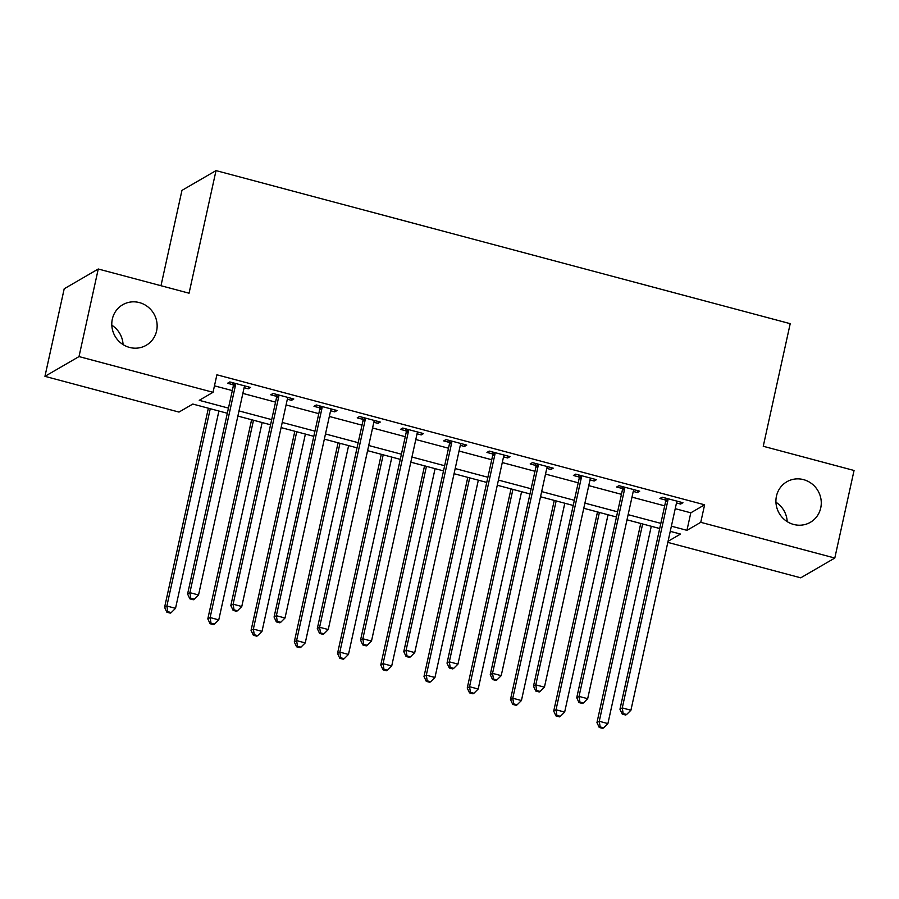 <?xml version="1.0" encoding="UTF-8"?>
<svg xmlns="http://www.w3.org/2000/svg" width="899" height="899" viewBox="0 0 899 899"><rect width="100%" height="100%" fill="white"/><g stroke="black" fill="none" stroke-linecap="round" stroke-linejoin="round"><path stroke-width="1.35" d="M156.606 330.911A23.43 22.419 -120.1 0 1 146.234 345.272A23.43 22.419 -120.1 0 1 121.241 343.306A23.43 22.419 -120.1 0 1 112.33 319.1A23.43 22.419 -120.1 0 1 122.702 304.739A23.43 22.419 -120.1 0 1 147.683 306.705A23.43 22.419 -120.1 0 1 156.606 330.911M820.731 507.946A23.43 22.419 -120.1 0 1 810.359 522.308A23.43 22.419 -120.1 0 1 785.378 520.352A23.43 22.419 -120.1 0 1 776.455 496.147A23.43 22.419 -120.1 0 1 786.827 481.774A23.43 22.419 -120.1 0 1 811.808 483.741A23.43 22.419 -120.1 0 1 820.731 507.946M111.813 325.202A23.43 22.419 -120.1 0 1 123.062 344.587M775.938 502.238A23.43 22.419 -120.1 0 1 787.187 521.622M160.988 285.725L181.958 190.386L216.018 170.608L790.21 323.674L763.251 446.275L854.05 470.48L834.8 558.043L800.739 577.821L667.822 542.389M227.335 413.27L192.791 404.056L178.991 412.079L44.95 376.344L79.011 356.577L213.041 392.301L199.241 400.325L228.458 408.112M79.011 356.577L98.261 269.003L64.2 288.781L44.95 376.344M675.228 508.665L690.803 512.823L704.614 504.8L216.895 374.793L213.041 392.301M214.468 385.84L232.313 390.593M242.854 393.402L275.555 402.123M286.096 404.932L318.785 413.652M329.337 416.462L362.027 425.171M372.568 427.98L405.258 436.7M415.81 439.51L448.5 448.23M459.041 451.04L491.742 459.749M502.283 462.558L534.972 471.278M545.524 474.088L578.214 482.808M588.755 485.617L621.445 494.326M631.997 497.136L664.687 505.856M676.486 502.957L680.644 504.069L682.948 502.732L662.192 497.192L659.888 498.529L665.518 500.035M633.244 491.427L637.402 492.54L639.706 491.202L618.95 485.674L616.647 487.011L622.277 488.505M590.014 479.909L594.172 481.01L596.464 479.673L575.72 474.144L573.416 475.481L579.046 476.987M546.772 468.379L550.93 469.492L553.233 468.154L532.478 462.625L530.174 463.951L535.804 465.457M503.541 456.849L507.699 457.962L509.991 456.625L489.236 451.096L486.943 452.433L492.562 453.928M460.299 445.331L464.457 446.432L466.761 445.095L446.005 439.566L443.701 440.903L449.331 442.409M417.057 433.801L421.215 434.914L423.519 433.576L402.763 428.048L400.46 429.374L406.09 430.879M373.827 422.272L377.985 423.384L380.277 422.047L359.533 416.518L357.229 417.855L362.859 419.35M330.585 410.753L334.743 411.854L337.046 410.517L316.291 404.988L313.987 406.326L319.617 407.831M287.354 399.223L291.512 400.336L293.804 398.999L273.049 393.47L270.756 394.796L276.375 396.302M244.112 387.694L248.27 388.806L250.574 387.469L229.818 381.94L227.514 383.277L233.144 384.772M98.261 269.003L189.06 293.209L216.018 170.608M704.614 504.8L700.759 522.319L834.8 558.043M671.384 526.185L686.948 530.331L700.759 522.319M239.01 410.922L271.7 419.631M282.241 422.451L314.942 431.16M325.483 433.97L358.173 442.69M368.714 445.499L401.415 454.209M411.956 457.029L444.645 465.738M455.197 468.548L487.887 477.268M498.428 480.077L531.129 488.786M541.67 491.607L574.36 500.316M584.901 503.125L617.602 511.846M628.143 514.655L660.832 523.364M668.058 541.299L680.509 534.073L670.249 531.331M659.709 528.522L627.008 519.813M616.467 517.004L583.777 508.283M573.225 505.474L540.535 496.754M529.994 493.944L497.293 485.235M486.752 482.426L454.062 473.706M443.522 470.896L410.821 462.176M400.28 459.367L367.59 450.657M357.038 447.848L324.348 439.128M313.807 436.318L281.106 427.598M270.565 424.789L237.875 416.08M690.803 512.823L686.948 530.331M681.049 502.226L680.644 504.069M637.807 490.697L637.402 492.54M594.576 479.178L594.172 481.01M551.334 467.649L550.93 469.492M508.104 456.119L507.699 457.962M464.862 444.6L464.457 446.432M421.62 433.071L421.215 434.914M378.389 421.541L377.985 423.384M335.147 410.023L334.743 411.854M291.917 398.493L291.512 400.336M248.675 386.963L248.27 388.806M667.856 500.563L665.552 501.9L619.962 709.266L622.265 707.929L667.856 500.563A3.663 3.506 59.9 0 0 667.901 499.192L667.822 498.698M623.164 713.57L622.254 714.109L625.704 715.031L626.625 714.491L623.164 713.57L622.265 707.929L630.918 710.232L676.509 502.867A3.663 3.506 59.9 0 1 677.048 501.631L677.318 501.226M665.552 501.9A3.663 3.506 59.9 0 0 665.597 500.529L665.193 498.001M619.962 709.266L622.254 714.109M626.625 714.491L630.918 710.232M640.74 523.465L596.958 722.616L599.251 721.279L607.904 723.594L651.281 526.286M642.639 523.971L599.251 721.279L600.161 726.931L599.24 727.46L602.701 728.392L603.622 727.853L600.161 726.931M607.904 723.594L603.622 727.853M599.24 727.46L596.958 722.616M624.625 489.034L622.322 490.371L576.731 697.736L579.035 696.399L624.625 489.034A3.663 3.506 59.9 0 0 624.659 487.663L624.58 487.168M579.934 702.04L579.012 702.58L582.473 703.501L583.395 702.962L579.934 702.04L579.035 696.399L587.676 698.703L633.267 491.337A3.663 3.506 59.9 0 1 633.806 490.101L634.076 489.708M622.322 490.371A3.663 3.506 59.9 0 0 622.355 489L621.951 486.471M576.731 697.736L579.012 702.58M583.395 702.962L587.676 698.703M581.383 477.515L579.08 478.841L533.489 686.207L535.793 684.869L581.383 477.515A3.663 3.506 59.9 0 0 581.417 476.133L581.338 475.65M536.692 690.522L535.77 691.05L539.231 691.972L540.153 691.443L536.692 690.522L535.793 684.869L544.434 687.173L590.036 479.819A3.663 3.506 59.9 0 1 590.564 478.571L590.845 478.178M579.08 478.841A3.663 3.506 59.9 0 0 579.125 477.47L578.72 474.942M533.489 686.207L535.77 691.05M540.153 691.443L544.434 687.173M538.141 465.985L535.849 467.323L490.258 674.688L492.551 673.351L538.141 465.985A3.663 3.506 59.9 0 0 538.186 464.614L538.108 464.12M493.461 678.992L492.54 679.532L496.001 680.453L496.911 679.914L493.461 678.992L492.551 673.351L501.204 675.655L546.794 468.289A3.663 3.506 59.9 0 1 547.334 467.053L547.603 466.648M535.849 467.323A3.663 3.506 59.9 0 0 535.883 465.952L535.478 463.423M490.258 674.688L492.54 679.532M496.911 679.914L501.204 675.655M597.498 511.947L553.717 711.098L556.02 709.761L564.662 712.064L608.05 514.756M599.397 512.452L556.02 709.761L556.919 715.402L555.998 715.941L559.459 716.863L560.38 716.323L556.919 715.402M564.662 712.064L560.38 716.323M555.998 715.941L553.717 711.098M554.267 500.417L510.475 699.568L512.778 698.231L521.431 700.535L564.808 503.226M556.166 500.923L512.778 698.231L513.689 703.883L512.767 704.411L516.217 705.333L517.139 704.805L513.689 703.883M521.431 700.535L517.139 704.805M512.767 704.411L510.475 699.568M511.025 488.887L467.244 688.038L469.548 686.701L478.189 689.016L521.577 491.708M512.924 489.393L469.548 686.701L470.447 692.354L469.525 692.882L472.986 693.814L473.908 693.275L470.447 692.354M478.189 689.016L473.908 693.275M469.525 692.882L467.244 688.038M494.911 454.456L492.607 455.793L447.017 663.159L449.32 661.821L494.911 454.456A3.663 3.506 59.9 0 0 494.944 453.085L494.866 452.59M450.219 667.463L449.298 668.002L452.759 668.923L453.68 668.384L450.219 667.463L449.32 661.821L457.962 664.125L503.552 456.759A3.663 3.506 59.9 0 1 504.092 455.523L504.373 455.13M492.607 455.793A3.663 3.506 59.9 0 0 492.641 454.422L492.236 451.894M447.017 663.159L449.298 668.002M453.68 668.384L457.962 664.125M467.795 477.369L424.002 676.52L426.306 675.183L434.959 677.486L478.335 480.178M469.683 477.875L426.306 675.183L427.205 680.824L426.283 681.363L429.744 682.285L430.666 681.745L427.205 680.824M434.959 677.486L430.666 681.745M426.283 681.363L424.002 676.52M451.669 442.937L449.365 444.275L403.775 651.629L406.078 650.292L451.669 442.937A3.663 3.506 59.9 0 0 451.714 441.555L451.635 441.072M406.977 655.944L406.067 656.472L409.517 657.394L410.438 656.866L406.977 655.944L406.078 650.292L414.731 652.595L460.322 445.241A3.663 3.506 59.9 0 1 460.861 443.994L461.131 443.6M449.365 444.275A3.663 3.506 59.9 0 0 449.41 442.892L449.006 440.364M403.775 651.629L406.067 656.472M410.438 656.866L414.731 652.595M408.438 431.408L406.134 432.745L360.544 640.11L362.848 638.773L408.438 431.408A3.663 3.506 59.9 0 0 408.472 430.037L408.393 429.542M363.747 644.414L362.825 644.954L366.286 645.875L367.208 645.336L363.747 644.414L362.848 638.773L371.489 641.077L417.08 433.711A3.663 3.506 59.9 0 1 417.619 432.475L417.889 432.071M406.134 432.745A3.663 3.506 59.9 0 0 406.168 431.374L405.764 428.845M360.544 640.11L362.825 644.954M367.208 645.336L371.489 641.077M365.196 419.878L362.893 421.215L317.302 628.581L319.606 627.244L365.196 419.878A3.663 3.506 59.9 0 0 365.23 418.507L365.151 418.013M320.505 632.885L319.583 633.424L323.044 634.346L323.966 633.806L320.505 632.885L319.606 627.244L328.247 629.547L373.849 422.182A3.663 3.506 59.9 0 1 374.377 420.946L374.658 420.552M362.893 421.215A3.663 3.506 59.9 0 0 362.938 419.844L362.533 417.316M317.302 628.581L319.583 633.424M323.966 633.806L328.247 629.547M424.553 465.839L380.771 664.99L383.064 663.653L391.717 665.957L435.094 468.649M426.452 466.345L383.064 663.653L383.974 669.306L383.053 669.834L386.514 670.755L387.435 670.227L383.974 669.306M391.717 665.957L387.435 670.227M383.053 669.834L380.771 664.99M381.311 454.31L337.53 653.461L339.833 652.135L348.475 654.438L391.863 457.13M383.21 454.815L339.833 652.135L340.732 657.776L339.811 658.304L343.272 659.237L344.193 658.697L340.732 657.776M348.475 654.438L344.193 658.697M339.811 658.304L337.53 653.461M338.08 442.791L294.288 641.942L296.591 640.605L305.244 642.909L348.621 445.601M339.979 443.297L296.591 640.605L297.502 646.246L296.58 646.786L300.03 647.707L300.951 647.168L297.502 646.246M305.244 642.909L300.951 647.168M296.58 646.786L294.288 641.942M321.954 408.36L319.662 409.697L274.071 617.051L276.364 615.714L321.954 408.36A3.663 3.506 59.9 0 0 321.999 406.977L321.921 406.494M277.274 621.366L276.353 621.894L279.814 622.816L280.735 622.288L277.274 621.366L276.364 615.714L285.017 618.018L330.607 410.663A3.663 3.506 59.9 0 1 331.147 409.416L331.416 409.023M319.662 409.697A3.663 3.506 59.9 0 0 319.696 408.315L319.291 405.786M274.071 617.051L276.353 621.894M280.735 622.288L285.017 618.018M294.838 431.262L251.057 630.413L253.361 629.075L262.002 631.379L305.39 434.071M296.737 431.767L253.361 629.075L254.26 634.728L253.338 635.256L256.799 636.177L257.721 635.649L254.26 634.728M262.002 631.379L257.721 635.649M253.338 635.256L251.057 630.413M278.724 396.83L276.42 398.167L230.829 605.533L233.133 604.195L278.724 396.83A3.663 3.506 59.9 0 0 278.757 395.459L278.679 394.964M234.032 609.837L233.111 610.376L236.572 611.298L237.493 610.758L234.032 609.837L233.133 604.195L241.775 606.499L287.365 399.134A3.663 3.506 59.9 0 1 287.905 397.897L288.186 397.493M276.42 398.167A3.663 3.506 59.9 0 0 276.454 396.796L276.049 394.268M230.829 605.533L233.111 610.376M237.493 610.758L241.775 606.499M251.608 419.732L207.815 618.883L210.119 617.557L218.772 619.861L262.148 422.552M253.496 420.238L210.119 617.557L211.018 623.198L210.096 623.726L213.557 624.659L214.479 624.12L211.018 623.198M218.772 619.861L214.479 624.12M210.096 623.726L207.815 618.883M235.482 385.3L233.178 386.637L187.588 594.003L189.891 592.666L235.482 385.3A3.663 3.506 59.9 0 0 235.527 383.929L235.448 383.435M190.79 598.307L189.88 598.846L193.33 599.768L194.251 599.228L190.79 598.307L189.891 592.666L198.544 594.969L244.135 387.604A3.663 3.506 59.9 0 1 244.674 386.368L244.944 385.974M233.178 386.637A3.663 3.506 59.9 0 0 233.223 385.266L232.819 382.738M187.588 594.003L189.88 598.846M194.251 599.228L198.544 594.969M208.366 408.213L164.584 607.364L166.877 606.027L175.53 608.331L218.907 411.023M210.265 408.719L166.877 606.027L167.787 611.668L166.866 612.208L170.327 613.129L171.248 612.59L167.787 611.668M175.53 608.331L171.248 612.59M166.866 612.208L164.584 607.364M667.901 499.192L665.597 500.529M624.659 487.663L622.355 489M581.417 476.133L579.125 477.47M538.186 464.614L535.883 465.952M494.944 453.085L492.641 454.422M451.714 441.555L449.41 442.892M408.472 430.037L406.168 431.374M365.23 418.507L362.938 419.844M321.999 406.977L319.696 408.315M278.757 395.459L276.454 396.796M235.527 383.929L233.223 385.266"/></g></svg>
